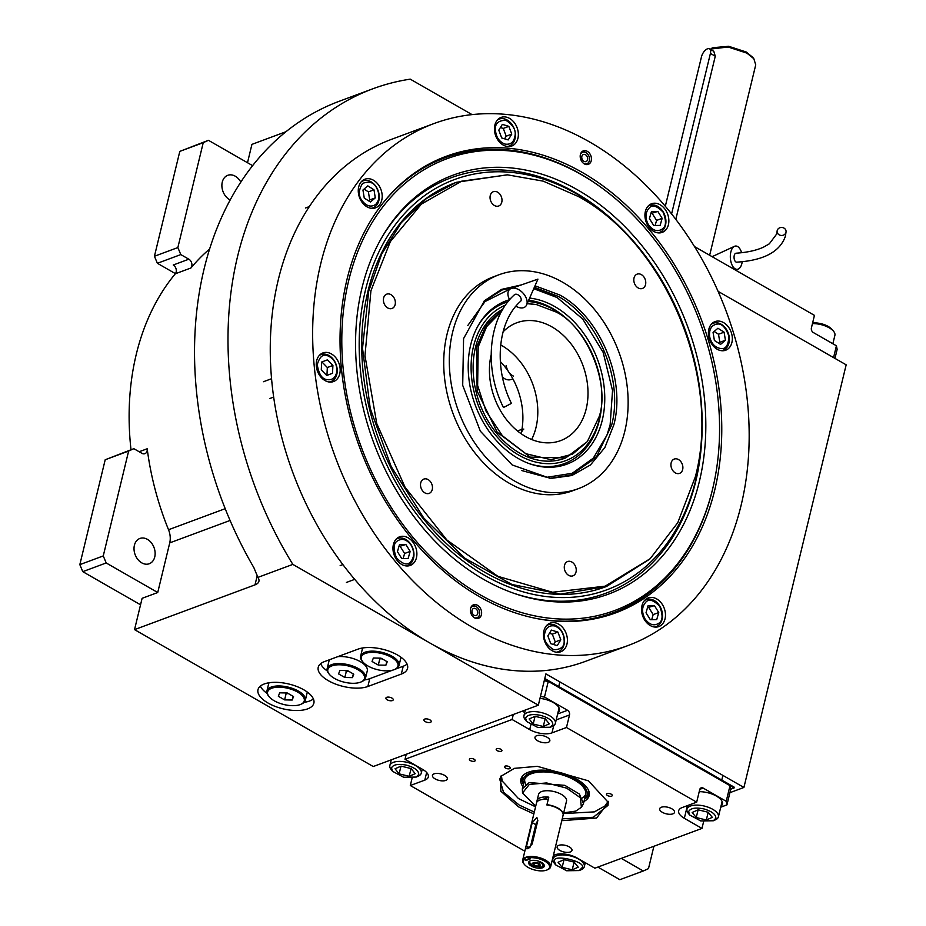 <?xml version="1.0" encoding="UTF-8"?>
<svg xmlns="http://www.w3.org/2000/svg" width="926" height="926" viewBox="0 0 926 926"><rect width="100%" height="100%" fill="white"/><g stroke="black" fill="none" stroke-linecap="round" stroke-linejoin="round"><path stroke-width="1.39" d="M729.908 792.668L743.914 787.459L846.167 364.821L718.101 291.366M472.075 114.616L410.241 79.15A332.341 248.967 69.6 0 0 372.784 88.815A332.341 248.967 69.6 0 0 292.847 564.397L538.33 705.195L545.9 673.885L743.914 787.459M621.277 858.379L643.269 870.996L619.853 879.7L597.86 867.083M643.269 870.996L648.478 868.634L653.895 846.271M140.544 604.794L82.773 571.655L79.833 564.629L105.205 459.747L133.842 448.682L141.886 453.3A5.394 4.04 -110.4 0 0 144.907 453.659A5.394 4.04 -110.4 0 0 147.199 448.763A247.902 185.721 69.6 0 0 168.532 529.741A17.964 13.462 69.6 0 1 169.736 542.867L157.733 592.513L142.118 598.312L134.536 629.622L373.247 766.531L538.33 705.195M131.006 449.735A247.902 185.721 -110.4 0 1 175.315 273.783A5.394 4.04 69.6 0 0 173.231 265.01L188.846 259.199A5.394 4.04 -110.4 0 1 190.93 267.984A247.902 185.721 69.6 0 1 209.681 248.932M285.995 131.712L251.93 144.375L247.497 162.721M372.784 88.815L339.321 101.247A332.341 248.967 69.6 0 0 253.874 567.65L257.891 577.396L292.847 564.397M367.865 686.49L401.328 674.059A28.741 12.732 -166.4 0 0 407.567 668.375A28.741 12.732 -166.4 0 0 390.506 651.696A28.741 12.732 -166.4 0 0 357.934 649.172L324.47 661.604A28.741 12.732 -166.4 0 0 318.231 667.287A28.741 12.732 -166.4 0 0 335.293 683.967A28.741 12.732 -166.4 0 0 367.865 686.49L369.763 678.665L392.578 670.192M268.089 703.054A28.741 12.732 -166.4 0 0 296.563 710.531A28.741 12.732 -166.4 0 0 313.868 703.181A28.741 12.732 -166.4 0 0 303.786 689.789A28.741 12.732 -166.4 0 0 275.311 682.323A28.741 12.732 -166.4 0 0 257.995 689.662A28.741 12.732 -166.4 0 0 268.089 703.054M391.918 698.065A3.773 1.667 13.6 0 1 393.237 699.825A3.773 1.667 13.6 0 1 390.969 700.785A3.773 1.667 13.6 0 1 387.23 699.813A3.773 1.667 13.6 0 1 385.899 698.054A3.773 1.667 13.6 0 1 388.179 697.093A3.773 1.667 13.6 0 1 391.918 698.065M429.884 719.849A3.773 1.667 13.6 0 1 431.215 721.609A3.773 1.667 13.6 0 1 428.935 722.569A3.773 1.667 13.6 0 1 425.208 721.585A3.773 1.667 13.6 0 1 423.876 719.838A3.773 1.667 13.6 0 1 426.145 718.865A3.773 1.667 13.6 0 1 429.884 719.849M257.891 577.396A17.964 7.964 13.6 0 1 258.91 581.308A17.964 7.964 13.6 0 1 255.009 584.862L134.536 629.622M157.733 592.513L106.189 562.95L82.773 571.655M175.431 273.645L157.374 263.285L180.79 254.581L188.846 259.199M157.374 263.285L154.434 256.259L179.806 151.378L208.443 140.312L252.636 165.661M395.159 669.232L403.227 666.234A28.741 12.732 -166.4 0 0 407.081 664.116M320.616 663.722A28.741 12.732 -166.4 0 0 327.283 670.991M364.369 679.962A28.741 12.732 -166.4 0 0 369.763 678.665M313.382 698.922A28.741 12.732 13.6 0 1 304.133 702.336M260.38 686.097A28.741 12.732 -166.4 0 0 267.047 693.366M147.419 539.36A13.473 10.093 69.6 0 0 139.884 538.469A13.473 10.093 69.6 0 0 134.062 549.859A13.473 10.093 69.6 0 0 141.736 562.846A13.473 10.093 69.6 0 0 149.271 563.737A13.473 10.093 69.6 0 0 155.093 552.347A13.473 10.093 69.6 0 0 147.419 539.36M133.842 448.682L128.633 451.043L103.261 555.924L106.189 562.95M79.833 564.629L103.261 555.924M105.205 459.747L128.633 451.043M240.841 182.109A13.473 10.093 69.6 0 0 235.273 176.206A13.473 10.093 69.6 0 0 227.75 175.315A13.473 10.093 69.6 0 0 221.927 186.705A13.473 10.093 69.6 0 0 229.602 199.692A13.473 10.093 69.6 0 0 230.192 200.004M208.443 140.312L203.234 142.673L177.861 247.555L180.79 254.581M154.434 256.259L177.861 247.555M179.806 151.378L203.234 142.673M500.341 361.58A63.778 47.77 -110.4 0 1 521.072 433.681A11.679 8.751 -110.4 0 1 523.803 429.051M582.246 172.421A243.492 182.41 -110.4 0 1 714.745 490.028A243.492 182.41 -110.4 0 1 537.809 618.765A243.492 182.41 -110.4 0 1 479.587 596.761A243.492 182.41 -110.4 0 1 383.237 202.725A243.492 182.41 -110.4 0 1 582.246 172.421M382.704 203.407A242.519 181.681 -110.4 0 1 444.781 157.883A242.519 181.681 -110.4 0 1 580.359 173.891A242.519 181.681 -110.4 0 1 602.513 188.429M713.228 486.416A242.519 181.681 -110.4 0 1 712.337 490.224A242.519 181.681 -110.4 0 1 613.695 612.549A242.519 181.681 -110.4 0 1 536.953 618.591M433.935 123.575L391.548 139.328A278.448 208.593 69.6 0 0 271.225 374.671A278.448 208.593 69.6 0 0 429.826 642.968A278.448 208.593 69.6 0 0 585.498 661.349L627.886 645.607A278.448 208.593 69.6 0 0 748.208 410.253A278.448 208.593 69.6 0 0 589.607 141.967A278.448 208.593 69.6 0 0 433.935 123.575A278.448 208.593 69.6 0 0 313.613 358.929A278.448 208.593 69.6 0 0 472.214 627.215A278.448 208.593 69.6 0 0 627.886 645.607M587.339 151.355A7.188 5.382 -110.4 0 1 591.425 158.288A7.188 5.382 -110.4 0 1 588.323 164.353A7.188 5.382 -110.4 0 1 584.306 163.879A7.188 5.382 -110.4 0 1 580.22 156.957A7.188 5.382 -110.4 0 1 583.322 150.88A7.188 5.382 -110.4 0 1 587.339 151.355M477.515 605.303A7.188 5.382 -110.4 0 1 481.613 612.225A7.188 5.382 -110.4 0 1 478.499 618.302A7.188 5.382 -110.4 0 1 474.482 617.827A7.188 5.382 -110.4 0 1 470.396 610.905A7.188 5.382 -110.4 0 1 473.499 604.828A7.188 5.382 -110.4 0 1 477.515 605.303M509.601 118.424A15.267 11.436 69.6 0 0 501.07 117.417A15.267 11.436 69.6 0 0 494.472 130.323A15.267 11.436 69.6 0 0 503.165 145.035A15.267 11.436 69.6 0 0 511.708 146.042A15.267 11.436 69.6 0 0 518.305 133.136A15.267 11.436 69.6 0 0 509.601 118.424M373.456 180.223A15.267 11.436 69.6 0 0 364.913 179.216A15.267 11.436 69.6 0 0 358.316 192.122A15.267 11.436 69.6 0 0 367.02 206.834A15.267 11.436 69.6 0 0 375.551 207.841A15.267 11.436 69.6 0 0 382.149 194.935A15.267 11.436 69.6 0 0 373.456 180.223M331.427 353.94A15.267 11.436 69.6 0 0 322.896 352.933A15.267 11.436 69.6 0 0 316.298 365.839A15.267 11.436 69.6 0 0 324.991 380.551A15.267 11.436 69.6 0 0 333.522 381.558A15.267 11.436 69.6 0 0 340.131 368.652A15.267 11.436 69.6 0 0 331.427 353.94M408.146 537.821A15.267 11.436 69.6 0 0 399.604 536.814A15.267 11.436 69.6 0 0 393.006 549.72A15.267 11.436 69.6 0 0 401.699 564.432A15.267 11.436 69.6 0 0 410.241 565.439A15.267 11.436 69.6 0 0 416.839 552.533A15.267 11.436 69.6 0 0 408.146 537.821M558.656 624.147A15.267 11.436 69.6 0 0 550.125 623.14A15.267 11.436 69.6 0 0 543.527 636.046A15.267 11.436 69.6 0 0 552.22 650.758A15.267 11.436 69.6 0 0 560.762 651.765A15.267 11.436 69.6 0 0 567.36 638.859A15.267 11.436 69.6 0 0 558.656 624.147M656.719 598.948A15.267 11.436 69.6 0 0 648.188 597.941A15.267 11.436 69.6 0 0 641.591 610.847A15.267 11.436 69.6 0 0 650.283 625.559A15.267 11.436 69.6 0 0 658.826 626.566A15.267 11.436 69.6 0 0 665.424 613.66A15.267 11.436 69.6 0 0 656.719 598.948M723.576 322.607A15.267 11.436 69.6 0 0 715.046 321.588A15.267 11.436 69.6 0 0 708.448 334.494A15.267 11.436 69.6 0 0 717.141 349.206A15.267 11.436 69.6 0 0 725.671 350.225A15.267 11.436 69.6 0 0 732.281 337.319A15.267 11.436 69.6 0 0 723.576 322.607M660.122 204.762A15.267 11.436 69.6 0 0 651.58 203.743A15.267 11.436 69.6 0 0 644.982 216.649A15.267 11.436 69.6 0 0 653.687 231.373A15.267 11.436 69.6 0 0 662.217 232.38A15.267 11.436 69.6 0 0 668.815 219.474A15.267 11.436 69.6 0 0 660.122 204.762M712.615 489.021A240.957 180.512 69.6 0 0 581.482 174.713A240.957 180.512 69.6 0 0 577.616 172.549A240.957 180.512 69.6 0 0 348.234 282.557A240.957 180.512 69.6 0 0 479.888 594.642A240.957 180.512 69.6 0 0 704.732 514.694A240.957 180.512 69.6 0 0 712.615 489.021M577.616 172.549L576.25 171.808A242.519 181.681 69.6 0 0 444.665 157.918M483.592 579.352A223.421 167.374 69.6 0 0 514.057 593.358A223.421 167.374 69.6 0 0 702.88 463.822A223.421 167.374 69.6 0 0 577.789 189.992A223.421 167.374 -110.4 0 0 381.836 237.473A223.421 167.374 -110.4 0 0 483.592 579.352M381.246 238.491A221.661 166.055 -110.4 0 1 575.069 192.4A221.661 166.055 -110.4 0 1 621.716 228.664L622.862 229.81A218.802 163.914 69.6 0 0 576.817 194.02A218.802 163.914 -110.4 0 0 365.492 289.931A218.802 163.914 -110.4 0 0 484.564 575.335A218.802 163.914 69.6 0 0 701.619 441.795A218.802 163.914 69.6 0 0 622.862 229.81M701.619 441.795L701.503 443.404A221.661 166.055 -110.4 0 1 512.946 592.964M606.542 586.459L605.766 586.748A215.573 161.494 69.6 0 1 485.247 572.511A215.573 161.494 -110.4 0 1 362.46 364.809A215.573 161.494 -110.4 0 1 455.615 182.607L426.55 198.43L401.294 222.68L381.732 254.013L368.722 291.042L362.517 348.222L370.215 408.378L391.2 466.565L423.738 517.981L465.141 558.401L511.997 584.491L560.462 594.11L606.542 586.459L649.693 559.154M613.591 612.584A242.519 181.681 69.6 0 0 704.188 516.164L704.732 514.694M578.437 196.555L543.226 181.149L507.564 174.852L461.576 181.207L421.399 204.09L390.344 241.605L370.932 290.729L364.971 355.665L376.778 423.587L405.09 487.273L446.922 540.043L497.875 576.319L552.533 592.246L605.141 586.17L650.168 558.702L677.809 522.611L695.345 476.797C721.794 378.04 665.736 243.688 578.437 196.555M507.147 174.829L456.391 182.306M534.996 285.81L559.698 294.966C600.141 316.808 626.103 379.035 613.857 424.791L604.863 447.547L590.487 464.921L571.874 475.524L550.576 478.464L512.228 464.979L480.351 431.192L462.699 385.332L463.579 338.592L484.506 300.649L501.591 289.387L521.384 284.907M483.847 301.286L502.633 289.699L517.055 286.423M534.337 287.315L557.88 296.216C598.022 317.896 623.8 379.683 611.646 425.092L596.714 456.425L571.458 474.934L549.674 478.418M624.842 431.088A114.072 85.458 -110.4 0 1 578.449 488.627A114.072 85.458 -110.4 0 1 481.705 452.386A114.072 85.458 -110.4 0 1 452.594 332.295A114.072 85.458 69.6 0 1 498.998 274.756A114.072 85.458 69.6 0 1 595.731 310.997A114.072 85.458 69.6 0 1 624.842 431.088M578.449 488.627L572.87 490.699A114.072 85.458 -110.4 0 1 476.138 454.458A114.072 85.458 -110.4 0 1 447.015 334.367A114.072 85.458 69.6 0 1 493.419 276.828L498.998 274.756M634.021 277.997A7.639 5.718 69.6 0 0 635.977 286.03A7.639 5.718 69.6 0 0 642.447 288.449A7.639 5.718 69.6 0 0 645.549 284.606A7.639 5.718 69.6 0 0 643.605 276.561A7.639 5.718 69.6 0 0 637.134 274.142A7.639 5.718 69.6 0 0 634.021 277.997M490.259 195.536A7.639 5.718 69.6 0 0 492.204 203.57A7.639 5.718 69.6 0 0 498.686 206A7.639 5.718 69.6 0 0 501.788 202.146A7.639 5.718 69.6 0 0 499.843 194.113A7.639 5.718 69.6 0 0 493.361 191.682A7.639 5.718 69.6 0 0 490.259 195.536M383.619 297.998A7.639 5.718 69.6 0 0 385.563 306.043A7.639 5.718 69.6 0 0 392.034 308.462A7.639 5.718 69.6 0 0 395.147 304.608A7.639 5.718 69.6 0 0 393.191 296.575A7.639 5.718 69.6 0 0 386.721 294.155A7.639 5.718 69.6 0 0 383.619 297.998M420.728 482.921A7.639 5.718 69.6 0 0 422.684 490.965A7.639 5.718 69.6 0 0 429.155 493.384A7.639 5.718 69.6 0 0 432.257 489.53A7.639 5.718 69.6 0 0 430.312 481.497A7.639 5.718 69.6 0 0 423.842 479.078A7.639 5.718 69.6 0 0 420.728 482.921M564.501 565.381A7.639 5.718 69.6 0 0 566.446 573.414A7.639 5.718 69.6 0 0 572.916 575.845A7.639 5.718 69.6 0 0 576.03 571.99A7.639 5.718 69.6 0 0 574.074 563.957A7.639 5.718 69.6 0 0 567.603 561.526A7.639 5.718 69.6 0 0 564.501 565.381M671.142 462.919A7.639 5.718 69.6 0 0 673.086 470.952A7.639 5.718 69.6 0 0 679.568 473.371A7.639 5.718 69.6 0 0 682.67 469.528A7.639 5.718 69.6 0 0 680.726 461.484A7.639 5.718 69.6 0 0 674.244 459.065A7.639 5.718 69.6 0 0 671.142 462.919M648.42 224.752C652.853 230.69 657.483 232.102 662.345 228.977C666.199 226.604 666.465 221.013 663.143 212.193C656.974 205.815 652.332 204.414 649.23 207.98C645.202 212.424 644.936 218.027 648.42 224.752M657.761 232.82A14.376 10.765 69.6 0 0 659.671 232.368A14.376 10.765 69.6 0 0 662.159 230.898A14.376 10.765 69.6 0 0 664 213.374A14.376 10.765 69.6 0 0 649.67 205.422A14.376 10.765 69.6 0 0 647.922 206.324M657.83 211.429L651.453 211.545L649.415 218.605L653.744 225.527L660.111 225.412L662.159 218.351L657.83 211.429L650.885 213.524M662.159 218.351L656.58 220.423L652.251 213.501M655.11 225.504L656.58 220.423M504.705 144.016C510.677 145.058 514.138 142.095 515.111 135.138C515.932 129.698 512.842 124.744 505.839 120.287C498.605 120.426 495.132 123.378 495.433 129.165C495.711 136.504 498.801 141.458 504.705 144.016M507.251 146.493A14.376 10.765 69.6 0 0 509.161 146.03A14.376 10.765 69.6 0 0 515.4 135.972A14.376 10.765 69.6 0 0 499.149 119.095A14.376 10.765 69.6 0 0 497.401 119.986M502.343 124.385L498.778 130.172L501.695 137.939L508.189 139.919L511.765 134.12L508.837 126.353L502.343 124.385M508.837 126.353L503.258 128.425L500.387 127.556M511.765 134.12L506.186 136.191L503.258 128.425M504.566 138.819L506.186 136.191M375.678 204.438C379.695 199.993 379.961 194.391 376.477 187.665C373.803 182.341 369.161 180.929 362.564 183.441C358.512 190.015 358.246 195.606 361.765 200.224C366.187 206.151 370.817 207.563 375.678 204.438M371.095 208.281A14.376 10.765 69.6 0 0 373.004 207.829A14.376 10.765 69.6 0 0 375.493 206.359A14.376 10.765 69.6 0 0 376.419 187.179A14.376 10.765 69.6 0 0 363.004 180.883A14.376 10.765 69.6 0 0 361.256 181.785M362.946 190.015L364.265 198.083L370.435 202.007L375.296 197.875L373.977 189.795L367.807 185.871L362.946 190.015M373.977 189.795L368.398 191.867L364.022 189.089M375.296 197.875L369.717 199.947L368.398 191.867M368.641 200.861L369.717 199.947M336.937 370.643C336.647 363.293 333.557 358.35 327.665 355.792C323.047 353.709 319.574 356.66 317.248 364.67C318.752 373.838 321.843 378.78 326.531 379.521C332.492 380.563 335.964 377.611 336.937 370.643M329.077 381.998A14.376 10.765 69.6 0 0 330.987 381.547A14.376 10.765 69.6 0 0 337.226 371.488A14.376 10.765 69.6 0 0 326.623 354.508A14.376 10.765 69.6 0 0 320.975 354.6A14.376 10.765 69.6 0 0 319.227 355.503M321.287 369.868L326.716 375.481L332.527 373.282L332.909 365.446L327.468 359.832L321.658 362.031L321.287 369.868M332.909 365.446L327.329 367.518L321.924 361.939M332.527 373.282L326.947 375.354L327.329 367.518M411.167 545.264C406.745 539.326 402.104 537.913 397.254 541.039C393.4 543.412 393.133 549.002 396.444 557.811C402.625 564.2 407.255 565.601 410.368 562.036C414.385 557.579 414.651 551.989 411.167 545.264M405.785 565.879A14.376 10.765 69.6 0 0 407.695 565.427A14.376 10.765 69.6 0 0 410.183 563.957A14.376 10.765 69.6 0 0 411.109 544.777A14.376 10.765 69.6 0 0 397.682 538.481A14.376 10.765 69.6 0 0 395.946 539.383M401.768 558.586L408.135 558.471L410.172 551.41L405.854 544.488L399.476 544.604L397.439 551.664L401.768 558.586M405.854 544.488L398.909 546.583M410.172 551.41L404.604 553.482L400.275 546.56M403.134 558.563L404.604 553.482M554.894 625.999C548.921 624.957 545.449 627.909 544.488 634.877C543.655 640.317 546.745 645.272 553.76 649.728C560.982 649.589 564.455 646.626 564.165 640.85C563.876 633.511 560.786 628.557 554.894 625.999M556.306 652.205A14.376 10.765 69.6 0 0 558.216 651.754A14.376 10.765 69.6 0 0 564.455 641.695A14.376 10.765 69.6 0 0 553.852 624.714A14.376 10.765 69.6 0 0 548.204 624.807A14.376 10.765 69.6 0 0 546.456 625.71M557.244 645.63L560.82 639.831L557.892 632.076L551.398 630.097L547.833 635.896L550.75 643.663L557.244 645.63M560.82 639.831L555.241 641.903L552.313 634.148L549.442 633.268M553.621 644.531L555.241 641.903M557.892 632.076L552.313 634.148M709.594 336.508C711.411 343.87 715.289 347.887 721.238 348.558C725.915 349.16 728.473 345.028 728.901 336.138C725.579 327.318 721.69 323.301 717.245 324.088C711.55 324.98 709.003 329.112 709.594 336.508M721.227 350.665A14.376 10.765 69.6 0 0 723.137 350.202A14.376 10.765 69.6 0 0 728.774 334.737A14.376 10.765 69.6 0 0 715.844 322.757A14.376 10.765 69.6 0 0 713.124 323.267A14.376 10.765 69.6 0 0 711.376 324.169M724.097 332.179L717.928 328.244L713.066 332.388L714.386 340.467L720.567 344.391L725.417 340.247L724.097 332.179L718.518 334.251L714.154 331.473M725.417 340.247L719.838 342.319L718.518 334.251M718.761 343.245L719.838 342.319M645.028 618.938C649.45 624.876 654.092 626.289 658.942 623.163C662.796 620.79 663.062 615.2 659.752 606.38C653.582 600.002 648.941 598.601 645.827 602.166C641.811 606.611 641.544 612.213 645.028 618.938M654.369 627.006A14.376 10.765 69.6 0 0 656.279 626.555A14.376 10.765 69.6 0 0 658.768 625.085A14.376 10.765 69.6 0 0 660.608 607.572A14.376 10.765 69.6 0 0 646.267 599.608A14.376 10.765 69.6 0 0 644.519 600.511M654.427 605.616L648.061 605.731L646.024 612.792L650.341 619.714L656.719 619.598L658.756 612.537L654.427 605.616L647.494 607.711M658.756 612.537L653.177 614.609L648.86 607.688M651.707 619.691L653.177 614.609M470.639 608.208A6.146 4.607 69.6 0 1 476.08 606.565A6.146 4.607 69.6 0 1 476.184 606.623A6.146 4.607 -110.4 0 1 479.332 615.292L478.962 616.265A7.188 5.382 -110.4 0 1 477.33 618.545M475.281 606.136A7.188 5.382 69.6 0 0 475.165 606.067A7.188 5.382 69.6 0 0 472.445 605.407M479.332 615.292A6.146 4.607 -110.4 0 1 474.135 617.607M474.089 615.269A3.773 2.824 69.6 0 0 476.195 615.512A3.773 2.824 69.6 0 0 477.828 612.329A3.773 2.824 69.6 0 0 475.686 608.695A3.773 2.824 69.6 0 0 473.568 608.44A3.773 2.824 69.6 0 0 471.947 611.635A3.773 2.824 69.6 0 0 474.089 615.269M582.269 151.47A7.188 5.382 -110.4 0 1 584.989 152.119A7.188 5.382 -110.4 0 1 585.105 152.188M587.142 164.608A7.188 5.382 69.6 0 0 588.786 162.328L589.144 161.356A6.146 4.607 69.6 0 0 586.008 152.674A6.146 4.607 -110.4 0 0 585.903 152.628L584.989 152.119M580.463 154.26A6.146 4.607 -110.4 0 1 585.903 152.628M583.959 163.659A6.146 4.607 69.6 0 0 589.144 161.356M585.498 154.746A3.773 2.824 69.6 0 0 583.392 154.503A3.773 2.824 69.6 0 0 581.76 157.686A3.773 2.824 69.6 0 0 583.912 161.321A3.773 2.824 69.6 0 0 586.019 161.575A3.773 2.824 69.6 0 0 587.651 158.381A3.773 2.824 69.6 0 0 585.498 154.746M501.765 311.09L486.636 326.647L478.186 346.972L477.631 385.459L485.872 410.855L502.413 435.776L525.852 453.705L551.097 459.713L572.5 454.191L587.35 441.586L599.261 416.411C610.327 383.399 586.332 325.883 555.623 311.819L536.455 304.573L527.172 303.67M536.455 304.573L527.264 303.473M502.668 309.504L486.393 324.679L476.577 347.1L477.133 391.108L497.204 432.21L530.309 457.143L565.763 457.884L587.35 441.586M531.64 439.503A62.875 47.099 69.6 0 0 535.992 427.569A62.875 47.099 69.6 0 0 500.665 344.935M491.15 354.889A62.875 47.099 69.6 0 0 507.448 420.844A62.875 47.099 69.6 0 0 560.612 440.626A62.875 47.099 69.6 0 0 586.193 408.922A62.875 47.099 69.6 0 0 570.138 342.724A62.875 47.099 69.6 0 0 516.824 322.757A62.875 47.099 69.6 0 0 503.061 331.902M506.152 365.411A11.679 8.751 69.6 0 0 513.479 376.118M512.877 378.85L511.198 379.475A11.679 8.751 -110.4 0 1 502.448 377.021M517.484 430.972A11.679 8.751 -110.4 0 1 517.773 430.856L521.963 429.294M521.697 470.547L546.745 477.307L572.175 473.302L593.346 458.127L606.958 435.162L610.141 424.768L612.537 390.506L603.115 352.285L582.72 319.03L557.058 297.512L533.735 288.704M570.509 475.269L591.934 460.465L606.958 435.162M555.45 296.621L533.897 288.31M515.006 287.141L501.695 290.058M510.585 288.762L485.004 301.575L467.827 325.466M509.647 299.7A87.125 65.271 -110.4 0 0 478.441 325.119A87.125 65.271 -110.4 0 0 470.709 344.796A87.125 65.271 69.6 0 0 530.008 463.891A87.125 65.271 69.6 0 0 602.259 420.242A87.125 65.271 -110.4 0 0 529.626 298.079M528.121 301.494A83.421 62.493 -110.4 0 1 571.631 323.475A83.421 62.493 -110.4 0 1 601.657 404.292L601.576 405.588A85.713 64.207 -110.4 0 1 599.33 420.335A85.713 64.207 -110.4 0 1 529.116 463.579M477.978 325.94A85.713 64.207 -110.4 0 1 507.934 301.818M528.677 300.232A85.713 64.207 -110.4 0 1 570.717 322.549L571.631 323.475M505.503 305.082A83.421 62.493 -110.4 0 0 473.499 346.393A83.421 62.493 69.6 0 0 518.907 455.21A83.421 62.493 69.6 0 0 599.469 418.645A83.421 62.493 -110.4 0 0 601.657 404.292M502.853 309.203A80.84 60.56 -110.4 0 0 475.455 347.516A80.84 60.56 69.6 0 0 496.093 432.616A80.84 60.56 69.6 0 0 564.64 458.301L565.763 457.884M834.963 358.397L837.15 349.368L836.421 345.792L813.375 332.573A3.588 2.697 -110.4 0 1 811.419 327.885L814.44 315.361L694.5 246.571M833.574 357.598L836.421 345.792M812.449 323.614A16.17 7.165 13.6 0 1 814.452 323.637A16.17 7.165 13.6 0 1 833.666 331.404A16.17 7.165 13.6 0 1 834.257 332.249A16.17 7.165 13.6 0 1 834.893 335.339L832.856 343.743M812.634 322.861L815.54 322.815C823.677 323.614 829.395 326.102 832.705 330.269M534.29 812.067L519.289 805.122L503.478 792.135L499.739 779.183L501.197 775.768M608.255 801.673L608 805.377L593.265 817.276L562.232 818.827M544.222 680.818L548.273 681.409L730.012 785.653L730.741 789.23L726.945 804.879L726.227 801.303L703.17 788.084A3.588 2.697 -110.4 0 0 701.167 787.841A3.588 2.697 -110.4 0 0 699.697 789.658L696.676 802.171L682.173 807.565A16.17 7.165 -166.4 0 0 678.665 810.759A16.17 7.165 -166.4 0 0 684.337 818.295L687.37 805.77A16.17 7.165 13.6 0 1 687.219 805.689M544.592 679.302L548.261 681.409L544.488 697.07L567.545 710.288A3.588 2.697 -110.4 0 1 569.502 714.976L556.202 719.919M696.676 802.171L566.469 727.5L569.502 714.976M544.777 678.527L734.26 787.204L734.075 787.98L730.012 785.653L726.227 801.303M726.945 804.879L720.741 807.183M553.378 855.416L555.01 854.802A16.17 7.165 -166.4 0 1 577.257 858.078L594.886 868.194L701.966 828.411L703.644 821.501M524.834 851.202L410.311 785.514L412.116 778.025M513.305 714.49L512.09 719.502L405.009 759.285L406.225 754.273M544.488 697.07L540.437 696.468M558.795 845.345A7.639 3.38 -166.4 0 0 557.139 846.85A7.639 3.38 -166.4 0 0 561.665 851.283A7.639 3.38 -166.4 0 0 570.323 851.955A7.639 3.38 -166.4 0 0 571.979 850.438A7.639 3.38 -166.4 0 0 567.453 846.017A7.639 3.38 -166.4 0 0 558.795 845.345M661.326 807.24A7.639 3.38 -166.4 0 0 659.671 808.757A7.639 3.38 -166.4 0 0 664.208 813.19A7.639 3.38 -166.4 0 0 672.855 813.861A7.639 3.38 -166.4 0 0 674.51 812.345A7.639 3.38 -166.4 0 0 669.984 807.912A7.639 3.38 -166.4 0 0 661.326 807.24M548.18 742.351A7.639 3.38 -166.4 0 0 549.836 740.835A7.639 3.38 -166.4 0 0 545.31 736.413A7.639 3.38 -166.4 0 0 536.652 735.742A7.639 3.38 -166.4 0 0 534.996 737.246A7.639 3.38 -166.4 0 0 539.534 741.68A7.639 3.38 -166.4 0 0 548.18 742.351M445.649 780.444A7.639 3.38 -166.4 0 0 447.304 778.94A7.639 3.38 -166.4 0 0 442.778 774.506A7.639 3.38 -166.4 0 0 434.12 773.835A7.639 3.38 -166.4 0 0 432.465 775.34A7.639 3.38 -166.4 0 0 436.991 779.773A7.639 3.38 -166.4 0 0 445.649 780.444M557.95 712.684A17.062 7.558 -166.4 0 0 559.385 710.543A17.062 7.558 -166.4 0 0 539.985 698.366M566.469 727.5L551.965 732.883L553.736 725.556M611.623 796.152A2.963 1.308 -166.4 0 0 612.271 795.561A2.963 1.308 -166.4 0 0 610.512 793.848A2.963 1.308 -166.4 0 0 607.155 793.582A2.963 1.308 -166.4 0 0 606.507 794.172A2.963 1.308 -166.4 0 0 608.266 795.885A2.963 1.308 -166.4 0 0 611.623 796.152M509.613 768.684A2.963 1.308 -166.4 0 0 510.261 768.094A2.963 1.308 -166.4 0 0 508.501 766.369A2.963 1.308 -166.4 0 0 505.133 766.115A2.963 1.308 -166.4 0 0 504.496 766.705A2.963 1.308 -166.4 0 0 506.256 768.418A2.963 1.308 -166.4 0 0 509.613 768.684M533.851 813.931L518.502 806.847L500.827 791.209L500.677 776.451L514.358 768.348L537.346 766.323L588.473 780.85L608.417 802.518L596.564 818.04L561.781 820.691M474.529 761.207A2.963 1.308 -166.4 0 0 475.177 760.616A2.963 1.308 -166.4 0 0 473.417 758.903A2.963 1.308 -166.4 0 0 470.049 758.637A2.963 1.308 -166.4 0 0 469.413 759.227A2.963 1.308 -166.4 0 0 471.172 760.952A2.963 1.308 -166.4 0 0 474.529 761.207M501.302 751.264A2.963 1.308 -166.4 0 0 501.938 750.673A2.963 1.308 -166.4 0 0 500.179 748.96A2.963 1.308 -166.4 0 0 496.822 748.694A2.963 1.308 -166.4 0 0 496.186 749.284A2.963 1.308 -166.4 0 0 497.945 750.998A2.963 1.308 -166.4 0 0 501.302 751.264M512.09 719.502L529.718 729.619A16.17 7.165 -166.4 0 0 551.965 732.883M405.009 759.285L422.638 769.402A16.17 7.165 -166.4 0 1 428.321 776.926A16.17 7.165 -166.4 0 1 424.803 780.132L426.655 772.481M410.311 785.514L424.803 780.132M701.966 828.411L684.337 818.295M720.984 806.199A17.062 7.558 -166.4 0 0 722.419 804.057A17.062 7.558 -166.4 0 0 716.435 796.105A17.062 7.558 -166.4 0 0 699.211 791.672M406.618 765.189C398.307 763.58 393.272 764.482 391.501 767.909L392.555 771.335L403.667 777.25L416.237 777.064L418.737 774.53C418.772 770.687 414.732 767.573 406.618 765.189M416.237 777.064L418.402 776.081A16.17 7.165 -166.4 0 0 421.284 773.164A16.17 7.165 -166.4 0 0 407.301 762.387A16.17 7.165 -166.4 0 0 389.869 765.513A16.17 7.165 -166.4 0 0 389.858 765.536A16.17 7.165 -166.4 0 0 391.085 769.471L392.555 771.335M421.284 773.164A16.17 7.165 -166.4 0 0 421.284 773.141L422.244 769.17M409.199 776.301L415.195 773.673L411.121 768.58L401.039 766.126L395.043 768.765L399.118 773.858L409.199 776.301L411.075 768.568M399.118 773.858L400.981 766.149M500.897 776.277A55.687 24.678 -166.4 0 0 501.788 780.549L518.444 798.548L535.564 806.812M563.506 813.572L594.388 811.882L605.546 805.643A55.687 24.678 -166.4 0 0 608.289 802.263M582.489 797.957A31.438 13.925 -166.4 0 0 585.741 794.08M525.818 784.241A31.438 13.925 13.6 0 1 524.695 779.31M501.441 775.49L502.228 781.718M604.632 806.488L608.174 801.314M583.993 801.465A35.107 15.557 -166.4 0 0 589.098 791.904A35.107 15.557 -166.4 0 0 565.589 774.229A35.107 15.557 -166.4 0 0 529.95 771.682A35.107 15.557 13.6 0 0 522.704 775.838A35.107 15.557 13.6 0 0 522.877 786.683M588.843 791.07A34.285 15.186 13.6 0 1 585 798.814L584.561 799.103M523.445 784.322L523.202 783.859A34.285 15.186 13.6 0 1 523.317 775.212M584.595 798.988A32.942 14.596 -166.4 0 0 572.719 778.257A32.942 14.596 -166.4 0 0 531.489 772.643A32.942 14.596 13.6 0 0 523.479 784.206M581.459 807.183L583.473 803.583L585.614 794.74A31.438 13.925 -166.4 0 0 567.823 776.845A31.438 13.925 -166.4 0 0 532.566 773.314A31.438 13.925 13.6 0 0 524.51 779.958L522.368 788.802L522.519 792.922M730.741 789.218L734.075 787.98M703.737 808.884C695.426 807.275 690.391 808.178 688.62 811.593L689.673 815.03L700.797 820.945L713.356 820.76L715.856 818.225C715.891 814.382 711.851 811.269 703.737 808.884M713.356 820.76L715.52 819.776A16.17 7.165 -166.4 0 0 718.402 816.848A16.17 7.165 -166.4 0 0 704.42 806.083A16.17 7.165 -166.4 0 0 686.988 809.208A16.17 7.165 -166.4 0 0 686.976 809.231A16.17 7.165 -166.4 0 0 688.203 813.167L689.673 815.03M718.402 816.848A16.17 7.165 -166.4 0 0 718.402 816.836L722.118 801.488M706.318 819.996L712.314 817.357L708.24 812.276L698.158 809.822L692.162 812.461L696.236 817.542L706.318 819.996L708.193 812.264M696.236 817.542L698.1 809.845M566.654 870.753L579.271 870.567L581.771 868.032C588.38 862.06 551.479 853.089 554.535 861.412L555.588 864.838L566.654 870.753M579.271 870.567L581.435 869.595A16.17 7.165 -166.4 0 0 584.318 866.667A16.17 7.165 -166.4 0 0 584.318 866.643A16.17 7.165 -166.4 0 0 570.312 855.89A16.17 7.165 -166.4 0 0 552.903 859.027A16.17 7.165 -166.4 0 0 552.891 859.05A16.17 7.165 -166.4 0 0 554.118 862.986L555.588 864.838M564.073 859.641L558.077 862.28L562.151 867.361L572.233 869.815L578.229 867.176L574.155 862.094L564.073 859.641M572.233 869.815L574.108 862.083M562.151 867.361L564.015 859.664M540.703 715.381C532.392 713.761 527.357 714.664 525.586 718.09L526.639 721.516L537.751 727.442L550.322 727.246L552.822 724.711C552.857 720.868 548.817 717.754 540.703 715.381M550.322 727.246L552.486 726.273A16.17 7.165 -166.4 0 0 555.369 723.345A16.17 7.165 -166.4 0 0 541.386 712.569A16.17 7.165 -166.4 0 0 523.954 715.705A16.17 7.165 -166.4 0 0 523.942 715.717A16.17 7.165 -166.4 0 0 525.169 719.652L526.639 721.516M555.369 723.345A16.17 7.165 -166.4 0 0 555.369 723.322L559.084 707.985M543.284 726.493L549.28 723.854L545.206 718.761L535.124 716.319L529.128 718.946L533.202 724.039L543.284 726.493L545.159 718.75M533.202 724.039L535.066 716.342M675.806 219.358L715.277 56.22L713.807 51.312L709.536 48.858A7.188 3.542 119.8 0 1 710.416 53.442L671.593 213.929M709.999 49.136L728.114 47.018L746.9 53.129L753.833 58.72L755.732 64.843L709.663 255.263M712.997 47.677L728.716 46.3L746.159 51.972L752.688 57.285M563.135 815.065A14.376 6.366 -166.4 0 0 563.182 814.915A14.376 6.366 -166.4 0 0 558.135 808.224A14.376 6.366 -166.4 0 0 546.977 804.671L548.794 797.159A14.376 6.366 -166.4 0 0 537.057 800.643A14.376 6.366 -166.4 0 0 536.987 801.546L536.837 802.148M583.473 803.583L579.387 794.033L564.814 785.341L529.186 782.586L522.368 788.802M548.794 797.159L542.613 799.462M563.182 814.915L566.515 801.14A14.376 6.366 -166.4 0 0 561.469 794.439A14.376 6.366 -166.4 0 0 547.231 790.711A14.376 6.366 -166.4 0 0 538.573 794.381L537.057 800.643M563.679 812.866L575.787 811.083L581.401 807.264L580.289 797.691L566.654 788.142L546.641 782.945L529.302 784.426L522.53 793.026L535.737 806.106M665.319 206.266L701.491 56.752A7.188 3.542 119.8 0 1 705.056 50.479A7.188 3.542 119.8 0 1 709.536 48.858M362.726 661.777A18.867 8.357 13.6 0 1 365.388 653.443A18.867 8.357 -166.4 0 1 390.876 656.997A18.867 8.357 -166.4 0 1 394.603 669.486A18.867 8.357 -166.4 0 1 393.874 669.776A18.867 8.357 13.6 0 1 362.726 661.777L362.112 661.002A19.759 8.751 13.6 0 1 360.619 656.187L362.321 649.138A19.759 8.751 13.6 0 1 362.83 647.945M394.603 669.486L395.506 669.07A19.759 8.751 -166.4 0 0 399.025 665.481L400.738 658.432A19.759 8.751 -166.4 0 0 400.831 657.136M360.619 656.187A19.759 8.751 13.6 0 1 364.902 652.274A19.759 8.751 -166.4 0 1 387.3 654.011A19.759 8.751 -166.4 0 1 399.025 665.481M385.899 665.204L387.23 661.754L380.968 658.154L373.363 658.016L372.044 661.477L378.306 665.065L385.899 665.204L386.79 661.5M378.306 665.065L379.822 658.803L382.16 658.849M378.618 658.12L379.822 658.803M329.262 674.209A18.867 8.357 13.6 0 1 331.925 665.875A18.867 8.357 -166.4 0 1 357.413 669.429A18.867 8.357 -166.4 0 1 361.14 681.918A18.867 8.357 -166.4 0 1 360.411 682.219A18.867 8.357 13.6 0 1 329.262 674.209L328.649 673.433A19.759 8.751 13.6 0 1 327.156 668.618L328.857 661.569A19.759 8.751 13.6 0 1 330.05 659.532M361.14 681.918L362.043 681.513A19.759 8.751 -166.4 0 0 365.562 677.913L367.275 670.864A19.759 8.751 -166.4 0 0 358.281 660.585A19.759 8.751 -166.4 0 0 337.759 656.661M327.156 668.618A19.759 8.751 13.6 0 1 331.439 664.706A19.759 8.751 -166.4 0 1 353.836 666.442A19.759 8.751 -166.4 0 1 365.562 677.913M352.436 677.635L353.767 674.186L347.505 670.586L339.9 670.447L338.58 673.908L344.842 677.496L352.436 677.635L353.327 673.931M344.842 677.496L346.359 671.234L348.697 671.281M345.155 670.551L346.359 671.234M269.026 696.583A18.867 8.357 13.6 0 1 271.7 688.261A18.867 8.357 -166.4 0 1 297.177 691.815A18.867 8.357 -166.4 0 1 300.904 704.292A18.867 8.357 -166.4 0 1 300.174 704.593A18.867 8.357 13.6 0 1 269.026 696.583L268.413 695.808A19.759 8.751 13.6 0 1 266.919 690.993L268.621 683.955A19.759 8.751 13.6 0 1 269.13 682.751M300.904 704.292L301.807 703.887A19.759 8.751 -166.4 0 0 305.337 700.288L307.038 693.238A19.759 8.751 -166.4 0 0 307.131 691.942M266.919 690.993A19.759 8.751 13.6 0 1 271.202 687.08A19.759 8.751 -166.4 0 1 293.6 688.817A19.759 8.751 -166.4 0 1 305.337 700.288M292.199 700.021L293.53 696.56L287.268 692.972L279.675 692.833L278.344 696.283L284.606 699.882L292.199 700.021L293.091 696.317M284.606 699.882L286.122 693.62L288.472 693.655M284.919 692.926L286.122 693.62M785.977 232.345A4.491 4.005 2.1 0 0 777.192 230.586A4.491 4.005 2.1 0 0 785.977 232.345M777.099 231.303L776.729 233.954L769.321 243.827L763.626 247.092C756.519 250.39 747.34 252.428 736.089 253.203A4.491 2.315 86.3 0 0 734.249 255.495A4.491 2.315 86.3 0 0 734.515 260.009A4.491 2.315 86.3 0 0 736.668 262.162C763.811 260.438 780.074 251.745 785.456 236.072L786.07 231.639M741.599 252.717A11.679 6.019 86.3 0 0 734.468 246.328A11.679 6.019 86.3 0 0 730.845 251.988A11.679 6.019 86.3 0 0 735.95 269.188A11.679 6.019 86.3 0 0 741.923 263.378A11.679 6.019 86.3 0 0 742.235 261.676M504.45 407.023L503.339 407.278C483.731 368.05 488.257 318.035 514.474 294.734A4.491 2.847 -132.8 0 1 515.099 294.352A4.491 2.847 -132.8 0 1 519.972 296.528A4.491 2.847 -132.8 0 1 520.574 301.32C497.818 321.206 493.234 367.194 511.43 403.377L504.45 407.023M515.956 306.193A11.679 7.385 -132.8 0 0 523.827 307.582A11.679 7.385 -132.8 0 0 526.616 304.955A11.679 7.385 -132.8 0 0 522.935 293.01A11.679 7.385 -132.8 0 0 511.314 288.437A11.679 7.385 -132.8 0 0 511.21 288.472A11.679 7.385 -132.8 0 0 509.659 299.723M532.253 822.624L526.57 846.109L527.866 848.667L532.149 844.037L537.832 820.552L536.872 817.461L532.253 822.624L535.772 824.649L530.378 846.954M526.72 848.737L527.866 848.667M528.086 867.396A13.473 5.973 -166.4 0 0 547.139 869.908A13.473 5.973 -166.4 0 0 544.812 861.18A13.473 5.973 -166.4 0 0 528.781 857.846L525.783 857.279L524.463 859.455A13.473 5.973 -166.4 0 0 524.371 864.398A13.473 5.973 -166.4 0 0 528.086 867.396M547.139 869.908L548.042 869.502A14.376 6.366 -166.4 0 0 550.611 866.886A14.376 6.366 -166.4 0 0 545.564 860.185A14.376 6.366 -166.4 0 0 525.783 857.279A14.376 6.366 -166.4 0 0 522.669 860.127A14.376 6.366 -166.4 0 0 523.757 863.622L524.371 864.398M530.471 858.819L526.153 860.416A7.188 3.542 -60.2 0 1 528.503 858.83A7.188 3.542 -60.2 0 1 530.471 858.819L528.781 857.846M526.153 860.416L524.463 859.455M542.555 867.789A8.079 3.577 -166.4 0 0 544.303 866.18A8.079 3.577 -166.4 0 0 539.511 861.493A8.079 3.577 -166.4 0 0 530.343 860.786A8.079 3.577 -166.4 0 0 528.596 862.384A8.079 3.577 -166.4 0 0 533.388 867.072A8.079 3.577 -166.4 0 0 542.555 867.789M522.669 860.127L536.49 802.992A14.376 6.366 13.6 0 1 548.227 799.508L546.896 804.983A14.376 6.366 13.6 0 1 558.054 808.537A14.376 6.366 13.6 0 1 563.101 815.227L550.611 866.886M537.717 821.026A4.491 2.211 -60.2 0 0 535.772 824.649M541.536 867.199C543.77 866.088 543.469 864.595 540.634 862.731L530.413 864.34L532.265 865.845L541.536 867.199L544.094 864.838M529.394 861.284L530.413 864.34M532.45 863.206L533.874 865.243L537.867 866.319L540.448 865.359L539.025 863.333L535.02 862.256L532.45 863.206M533.874 865.243L534.557 862.43M537.867 866.319L538.619 863.217M169.736 542.867L230.088 520.447M257.324 575.301L255.009 584.862M147.199 448.763L139.166 451.738M175.315 273.783L190.93 267.984M168.532 529.741L225.215 508.675M401.328 674.059L403.227 666.234M567.545 710.288L557.637 713.969M699.79 789.334L703.17 788.084M422.788 769.483L422.117 769.737M529.718 729.619L530.876 724.838M524.729 712.488L522.357 711.133M710.416 53.442L715.277 56.22M526.57 846.109L529.452 847.753M648.269 205.942L649.67 205.422M658.282 232.877L659.671 232.368M497.76 119.604L499.149 119.095M507.761 146.551L509.161 146.03M305.476 208.003L309.388 206.556M361.603 181.403L363.004 180.883M371.615 208.338L373.004 207.829M263.459 381.72L271.561 378.711M269.709 398.562L273.668 397.092M319.586 355.121L320.975 354.6M329.587 382.056L330.987 381.547M346.428 582.442L354.704 579.363M340.166 565.601L342.886 564.594M406.306 565.936L407.695 565.427M396.293 539.001L397.682 538.481M496.938 668.769L497.933 668.398M556.815 652.274L558.216 651.754M546.815 625.328L548.204 624.807M721.736 350.722L723.137 350.202M711.735 323.776L713.124 323.267M644.878 600.129L646.267 599.608M654.89 627.064L656.279 626.555M476.08 606.565L475.165 606.067M832.196 329.54L833.666 331.404M391.235 759.841L389.858 765.536M722.755 775.965L721.771 780.028M687.891 805.435L686.976 809.231M585.278 862.685L584.318 866.643M553.806 855.254L552.891 859.05M559.721 682.45L558.737 686.525M525.32 710.034L523.942 715.717M713.136 47.62L711.33 48.43M752.595 57.169L753.833 58.72M731.494 267.788L735.95 269.188M712.129 256.676L734.468 246.328M526.616 304.955L537.925 279.12L511.314 288.437"/></g></svg>
